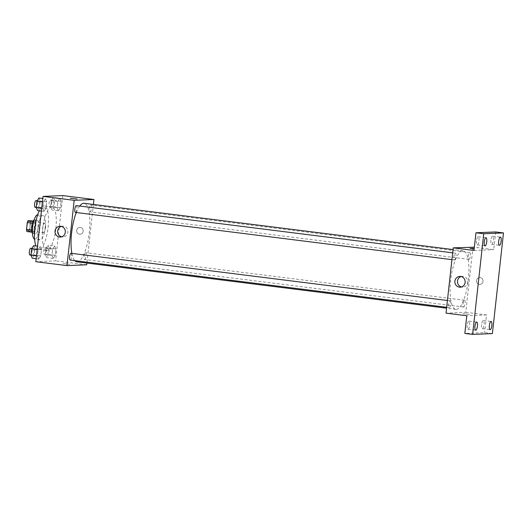 <?xml version="1.0" encoding="UTF-8"?>
<svg xmlns="http://www.w3.org/2000/svg" width="530" height="530" viewBox="0 0 530 530"><rect width="100%" height="100%" fill="white"/><g stroke="black" fill="none" stroke-linecap="round" stroke-linejoin="round"><path stroke-width="0.4" stroke-dasharray="2.65 1.99" d="M43.586 232.756A4.796 1.424 97.1 0 0 45.534 228.052A4.796 1.424 97.1 0 0 44.706 223.236A4.796 1.424 97.1 0 0 42.698 227.814A4.796 1.424 97.1 0 0 43.513 232.749A4.796 1.424 97.1 0 0 43.586 232.756M28.004 230.802A4.796 1.424 97.1 0 0 29.958 226.098A4.796 1.424 97.1 0 0 29.13 221.282A4.796 1.424 97.1 0 0 27.116 225.866A4.796 1.424 97.1 0 0 27.938 230.795A4.796 1.424 97.1 0 0 28.004 230.802M30.561 222.481L29.793 229.464A6.512 1.934 97.1 0 1 28.984 231.438L34.178 232.087A6.512 1.934 97.1 0 0 34.987 230.113L35.755 223.13L30.561 222.481A6.512 1.934 97.1 0 0 30.19 220.553M28.984 231.438L26.878 231.524M34.987 230.113L29.793 229.464M34.178 232.087L31.879 232.153M35.755 223.13A6.512 1.934 97.1 0 0 35.384 221.209L33.284 220.944M32.065 232.18A6.512 1.934 97.1 0 1 31.694 230.252L32.462 223.269A6.512 1.934 97.1 0 1 33.271 221.295L35.384 221.209M34.092 220.016A6.85 2.034 -82.9 0 1 34.576 219.897A6.85 2.034 -82.9 0 1 35.782 226.608A6.85 2.034 -82.9 0 1 32.873 233.492A6.85 2.034 -82.9 0 1 32.436 233.253M38.379 226.933A6.85 2.034 97.1 0 0 37.173 220.222A6.85 2.034 97.1 0 0 34.304 226.767A6.85 2.034 97.1 0 0 35.47 233.816A6.85 2.034 97.1 0 0 35.57 233.816A6.85 2.034 97.1 0 0 38.379 226.933M37.703 214.776A12.329 3.664 -82.9 0 1 37.855 214.782A12.329 3.664 -82.9 0 1 40.028 226.86A12.329 3.664 -82.9 0 1 34.788 239.255A12.329 3.664 -82.9 0 1 34.636 239.222M45.216 227.516A12.329 3.664 -82.9 0 1 39.975 239.904A12.329 3.664 -82.9 0 1 37.882 227.211A12.329 3.664 -82.9 0 1 43.049 215.432A12.329 3.664 -82.9 0 1 45.216 227.516M39.293 210.801A21.922 6.506 -82.9 0 1 44.242 205.918A21.922 6.506 -82.9 0 1 48.097 227.397A21.922 6.506 -82.9 0 1 38.783 249.418A21.922 6.506 -82.9 0 1 35.868 245.96M55.889 228.37A21.922 6.506 97.1 0 0 52.033 206.892A21.922 6.506 97.1 0 0 42.844 227.834A21.922 6.506 97.1 0 0 46.574 250.398A21.922 6.506 97.1 0 0 46.898 250.412A21.922 6.506 97.1 0 0 55.889 228.37M59.837 198.233L61.136 201.301L60.446 207.588L58.452 210.794L57.154 207.72L57.843 201.44L59.837 198.233L61.136 201.301L60.446 207.588L58.452 210.794L57.154 207.72L57.843 201.44L59.837 198.233L53.344 197.418L54.65 200.492L53.954 206.773L51.96 209.979L50.661 206.912L51.357 200.625L53.344 197.418M45.414 198.829L46.713 201.903L46.024 208.184L44.03 211.397L42.725 208.323L43.42 202.043L45.414 198.829L46.713 201.903L46.024 208.184L44.03 211.397L42.725 208.323L43.42 202.043L45.414 198.829L42.797 198.505M62.785 195.59L55.577 260.879L35.821 261.701M54.577 245.894L55.875 248.968L55.18 255.248L53.185 258.461L51.887 255.387L52.583 249.107L54.577 245.894L55.875 248.968L55.18 255.248L53.185 258.461L51.887 255.387L52.583 249.107L54.577 245.894L48.084 245.079L49.383 248.153L48.694 254.433L46.7 257.646L45.401 254.572L46.09 248.292L48.084 245.079M40.154 246.496L41.453 249.57L40.757 255.851L38.763 259.057L37.464 255.99L38.16 249.703L40.154 246.496L41.453 249.57L40.757 255.851L38.763 259.057L37.464 255.99L38.16 249.703L40.154 246.496L37.531 246.165M86.734 264.788L55.577 260.879M93.393 204.461L86.92 263.079M79.573 234.24A3.425 3.266 -92.4 0 0 83.217 230.702A3.425 3.266 -92.4 0 0 79.805 227.416A3.425 3.266 -92.4 0 0 79.573 234.24A3.425 3.266 -92.4 0 0 83.217 230.702A3.425 3.266 -92.4 0 0 79.805 227.416A3.425 3.266 -92.4 0 0 79.573 234.24M76.79 261.807A29.481 8.752 97.1 0 0 77.228 261.827A29.481 8.752 97.1 0 0 89.232 232.915A29.481 8.752 97.1 0 0 84.124 203.295M79.732 206.051A29.481 8.752 97.1 0 0 76.313 212.53M71.881 253.393A29.481 8.752 97.1 0 0 74.783 260.661M75.498 212.424A3.425 1.02 97.1 0 0 76.896 209.065A3.425 1.02 97.1 0 0 76.3 205.62M89.921 211.821A3.425 1.02 97.1 0 0 91.319 208.462A3.425 1.02 97.1 0 0 90.723 205.024A3.425 1.02 97.1 0 0 89.292 208.297A3.425 1.02 97.1 0 0 89.875 211.821A3.425 1.02 97.1 0 0 89.921 211.821M84.661 259.481A3.425 1.02 97.1 0 0 86.059 256.123A3.425 1.02 97.1 0 0 85.462 252.684A3.425 1.02 97.1 0 0 84.025 255.957A3.425 1.02 97.1 0 0 84.608 259.481A3.425 1.02 97.1 0 0 84.661 259.481M71.04 253.287A3.425 1.02 -82.9 0 1 71.623 256.811A3.425 1.02 -82.9 0 1 70.185 260.084M69.715 264.304L63.063 263.523L69.715 264.298M77.082 198.982L70.271 198.227M61.275 226.396A5.386 5.141 87.6 0 1 67.926 231.338A5.386 5.141 87.6 0 1 61.712 236.817M456.277 309.361A29.481 8.752 97.1 0 0 468.281 280.45A29.481 8.752 97.1 0 0 463.174 250.836A29.481 8.752 97.1 0 0 450.818 278.999A29.481 8.752 97.1 0 0 455.84 309.348A29.481 8.752 97.1 0 0 456.277 309.361M450.036 300.821A3.425 1.02 -82.9 0 1 450.089 300.821A3.425 1.02 -82.9 0 1 450.672 304.346A3.425 1.02 -82.9 0 1 449.235 307.619A3.425 1.02 -82.9 0 1 448.645 304.18A3.425 1.02 -82.9 0 1 450.036 300.821M468.97 259.356A3.425 1.02 97.1 0 0 470.368 255.997A3.425 1.02 97.1 0 0 469.772 252.558A3.425 1.02 97.1 0 0 468.341 255.831A3.425 1.02 97.1 0 0 468.924 259.356A3.425 1.02 97.1 0 0 468.97 259.356M463.71 307.022A3.425 1.02 97.1 0 0 465.108 303.663A3.425 1.02 97.1 0 0 464.512 300.225A3.425 1.02 97.1 0 0 463.074 303.498A3.425 1.02 97.1 0 0 463.657 307.022A3.425 1.02 97.1 0 0 463.71 307.022M454.548 259.958A3.425 1.02 97.1 0 0 455.946 256.599A3.425 1.02 97.1 0 0 455.35 253.161A3.425 1.02 97.1 0 0 453.918 256.434A3.425 1.02 97.1 0 0 454.501 259.958A3.425 1.02 97.1 0 0 454.548 259.958M472.992 247.033L465.784 312.322L446.022 313.151M495.709 231.954L493.761 249.637L474.363 247.205M492.39 333.589L484.599 332.615L464.843 333.436M465.784 312.322L486.553 314.933L484.599 332.615M479.392 284.378A3.425 3.266 -92.4 0 0 483.035 280.847A3.425 3.266 -92.4 0 0 479.63 277.561A3.425 3.266 -92.4 0 0 479.392 284.378A3.425 3.266 -92.4 0 0 483.035 280.847A3.425 3.266 -92.4 0 0 479.624 277.561A3.425 3.266 -92.4 0 0 479.392 284.385M473.999 250.458L493.761 249.637M470.09 248.371L474.164 248.981M486.553 314.933L466.791 315.754M469.534 314.442L462.882 313.661L469.534 314.442M461.093 276.541A5.386 5.141 87.6 0 1 467.745 281.483A5.386 5.141 87.6 0 1 461.531 286.955M490.906 240.275A4.107 1.219 97.1 0 0 491.635 244.303A4.107 1.219 97.1 0 0 493.357 240.381A4.107 1.219 97.1 0 0 492.655 236.148A4.107 1.219 97.1 0 0 490.906 240.275M476.483 240.878A4.107 1.219 97.1 0 0 477.205 244.906A4.107 1.219 97.1 0 0 478.928 240.978A4.107 1.219 97.1 0 0 478.232 236.751A4.107 1.219 97.1 0 0 476.483 240.878M481.598 324.612A4.107 1.219 97.1 0 0 482.32 328.64A4.107 1.219 97.1 0 0 484.042 324.711A4.107 1.219 97.1 0 0 483.347 320.484A4.107 1.219 97.1 0 0 481.598 324.612M467.175 325.215A4.107 1.219 97.1 0 0 467.897 329.243A4.107 1.219 97.1 0 0 469.62 325.314A4.107 1.219 97.1 0 0 468.917 321.087A4.107 1.219 97.1 0 0 467.175 325.215M33.662 245.681L34.96 248.756L34.271 255.036L32.277 258.249M32.595 255.361A3.425 1.02 97.1 0 0 33.986 252.008A3.425 1.02 97.1 0 0 33.397 248.563A3.425 1.02 97.1 0 0 31.959 251.836A3.425 1.02 97.1 0 0 32.542 255.361A3.425 1.02 97.1 0 0 32.595 255.361M41.453 249.57L34.96 248.756M40.757 255.851L34.271 255.036M38.763 259.057L36.146 258.733M37.464 255.99L36.464 255.864M38.16 249.703L37.16 249.577M29.998 255.036A3.425 1.02 97.1 0 0 31.389 251.677A3.425 1.02 97.1 0 0 30.8 248.239M38.922 198.015L40.22 201.089L39.531 207.376L37.537 210.582M37.855 207.7A3.425 1.02 97.1 0 0 39.246 204.341A3.425 1.02 97.1 0 0 38.657 200.903A3.425 1.02 97.1 0 0 37.219 204.176A3.425 1.02 97.1 0 0 37.802 207.7A3.425 1.02 97.1 0 0 37.855 207.7M46.713 201.903L40.22 201.089M46.024 208.184L39.531 207.376M44.03 211.397L41.406 211.066M42.725 208.323L41.724 208.197M43.42 202.043L42.42 201.917M35.258 207.376A3.425 1.02 97.1 0 0 36.656 204.017A3.425 1.02 97.1 0 0 36.06 200.578M47.018 254.764A3.425 1.02 97.1 0 0 48.409 251.406A3.425 1.02 97.1 0 0 47.819 247.967A3.425 1.02 97.1 0 0 46.382 251.233A3.425 1.02 97.1 0 0 46.965 254.758A3.425 1.02 97.1 0 0 47.018 254.764M55.875 248.968L49.383 248.153M55.18 255.248L48.694 254.433M53.185 258.461L46.7 257.646M51.887 255.387L45.401 254.572M52.583 249.107L46.09 248.292M44.421 254.44A3.425 1.02 97.1 0 0 45.812 251.081A3.425 1.02 97.1 0 0 45.222 247.636A3.425 1.02 97.1 0 0 43.785 250.909A3.425 1.02 97.1 0 0 44.368 254.433A3.425 1.02 97.1 0 0 44.421 254.44M52.278 207.097A3.425 1.02 97.1 0 0 53.676 203.739A3.425 1.02 97.1 0 0 53.08 200.3A3.425 1.02 97.1 0 0 51.642 203.573A3.425 1.02 97.1 0 0 52.225 207.097A3.425 1.02 97.1 0 0 52.278 207.097M61.136 201.301L54.65 200.492M60.446 207.588L53.954 206.773M58.452 210.794L51.96 209.979M57.154 207.72L50.661 206.912M57.843 201.44L51.357 200.625M49.681 206.773A3.425 1.02 97.1 0 0 51.079 203.414A3.425 1.02 97.1 0 0 50.483 199.976A3.425 1.02 97.1 0 0 49.052 203.248A3.425 1.02 97.1 0 0 49.635 206.773A3.425 1.02 97.1 0 0 49.681 206.773M27.938 230.795L43.513 232.749M29.13 221.282L44.706 223.236M37.173 220.222L34.576 219.897M35.47 233.816L32.873 233.492M43.049 215.432L37.855 214.782M39.975 239.904L34.788 239.255M52.033 206.892L44.242 205.918M46.574 250.398L38.783 249.418M62.566 226.171L59.969 226.277M63.017 236.936L60.413 237.042M463.174 250.836L453.044 249.564M455.84 309.348L446.571 308.182M446.671 307.301L449.235 307.619M447.419 300.49L450.089 300.821M469.772 252.558L90.723 205.024M468.924 259.356L89.875 211.821M464.512 300.225L85.462 252.684M463.657 307.022L84.608 259.481M455.35 253.161L452.68 252.823M454.501 259.958L451.931 259.634M462.392 276.309L459.788 276.421M462.836 287.081L460.239 287.187M491.635 244.303L499.419 245.284M492.655 236.148L500.446 237.122M482.32 328.64L490.111 329.62M483.347 320.484L491.131 321.458M467.897 329.243L475.688 330.216M468.917 321.087L476.708 322.061M477.205 244.906L484.996 245.88M478.232 236.751L486.017 237.725M33.397 248.563L31.979 248.385M32.542 255.361L30.978 255.168M38.657 200.903L37.246 200.724M37.802 207.7L36.239 207.502M47.819 247.967L45.222 247.636M46.965 254.758L44.368 254.433M53.08 200.3L50.483 199.976M52.225 207.097L49.635 206.773"/><path stroke-width="0.79" d="M31.568 230.232L26.5 229.596L27.268 222.62A6.512 1.934 97.1 0 1 28.077 220.646L33.284 220.944M26.5 229.596A6.512 1.934 97.1 0 0 26.878 231.524L31.879 232.153M32.436 233.253A6.85 2.034 -82.9 0 1 31.707 226.436A6.85 2.034 -82.9 0 1 34.092 220.016M32.35 223.256L27.268 222.62M33.105 221.275L28.077 220.646M34.636 239.222A12.329 3.664 -82.9 0 1 32.688 226.562A12.329 3.664 -82.9 0 1 37.703 214.776M35.868 245.96A21.922 6.506 -82.9 0 1 39.293 210.801M86.92 263.079L86.734 264.788L66.972 265.61L35.821 261.701L43.029 196.411L62.785 195.59L93.943 199.492L93.393 204.461M453.044 249.564L84.124 203.295A29.481 8.752 97.1 0 0 79.732 206.051M76.313 212.53A29.481 8.752 97.1 0 0 71.881 253.393M74.783 260.661A29.481 8.752 97.1 0 0 76.79 261.807L446.571 308.182M66.972 265.61L74.18 200.32L93.943 199.492M452.68 252.823L76.3 205.62A3.425 1.02 97.1 0 0 74.869 208.893A3.425 1.02 97.1 0 0 75.452 212.417A3.425 1.02 97.1 0 0 75.498 212.424M446.671 307.301L70.185 260.084A3.425 1.02 -82.9 0 1 69.596 256.646A3.425 1.02 -82.9 0 1 70.987 253.287A3.425 1.02 -82.9 0 1 71.04 253.287L447.419 300.49M74.18 200.32L43.029 196.411M59.598 237.009A5.386 5.141 87.6 0 1 59.969 226.277A5.386 5.141 87.6 0 1 65.329 231.444A5.386 5.141 87.6 0 1 59.598 237.009M70.271 198.227L77.082 198.982M61.712 236.817A5.386 5.141 87.6 0 1 61.275 226.396M472.627 334.41L483.744 233.756L503.5 232.928L492.39 333.589L472.627 334.41L464.843 333.436L466.791 315.754L446.022 313.151L453.229 247.855L474.363 247.205M503.5 232.928L495.709 231.954L475.953 232.776L483.744 233.756M453.229 247.855L473.999 250.458L475.953 232.776M459.424 287.154A5.386 5.141 87.6 0 1 459.788 276.421A5.386 5.141 87.6 0 1 465.148 281.589A5.386 5.141 87.6 0 1 459.424 287.154M470.249 248.338L474.198 248.663L470.249 248.338M474.164 248.981L470.09 248.371M461.531 286.955A5.386 5.141 87.6 0 1 461.093 276.541M486.745 241.753A4.107 1.219 -82.9 0 1 484.996 245.88A4.107 1.219 -82.9 0 1 484.274 241.852A4.107 1.219 -82.9 0 1 486.017 237.725A4.107 1.219 -82.9 0 1 486.745 241.753M477.431 326.089A4.107 1.219 -82.9 0 1 475.688 330.216A4.107 1.219 -82.9 0 1 474.959 326.188A4.107 1.219 -82.9 0 1 476.708 322.061A4.107 1.219 -82.9 0 1 477.431 326.089M491.853 325.486A4.107 1.219 -82.9 0 1 490.111 329.62A4.107 1.219 -82.9 0 1 489.389 325.592A4.107 1.219 -82.9 0 1 491.131 321.458A4.107 1.219 -82.9 0 1 491.853 325.486M501.168 241.15A4.107 1.219 -82.9 0 1 499.419 245.284A4.107 1.219 -82.9 0 1 498.697 241.256A4.107 1.219 -82.9 0 1 500.446 237.122A4.107 1.219 -82.9 0 1 501.168 241.15M36.146 258.733L32.277 258.249L30.972 255.175L31.667 248.888L33.662 245.681L37.531 246.165M36.464 255.864L29.945 255.036A3.425 1.02 97.1 0 0 29.998 255.036M37.16 249.577L31.667 248.888M31.979 248.385L30.8 248.239A3.425 1.02 97.1 0 0 29.362 251.511A3.425 1.02 97.1 0 0 29.945 255.036M41.406 211.066L37.537 210.582L36.239 207.508L36.928 201.228L38.922 198.015L42.797 198.505M41.724 208.197L35.205 207.376A3.425 1.02 97.1 0 0 35.258 207.376M42.42 201.917L36.928 201.228M37.246 200.724L36.06 200.578A3.425 1.02 97.1 0 0 34.622 203.845A3.425 1.02 97.1 0 0 35.205 207.376M451.931 259.634L75.452 212.417"/></g></svg>
